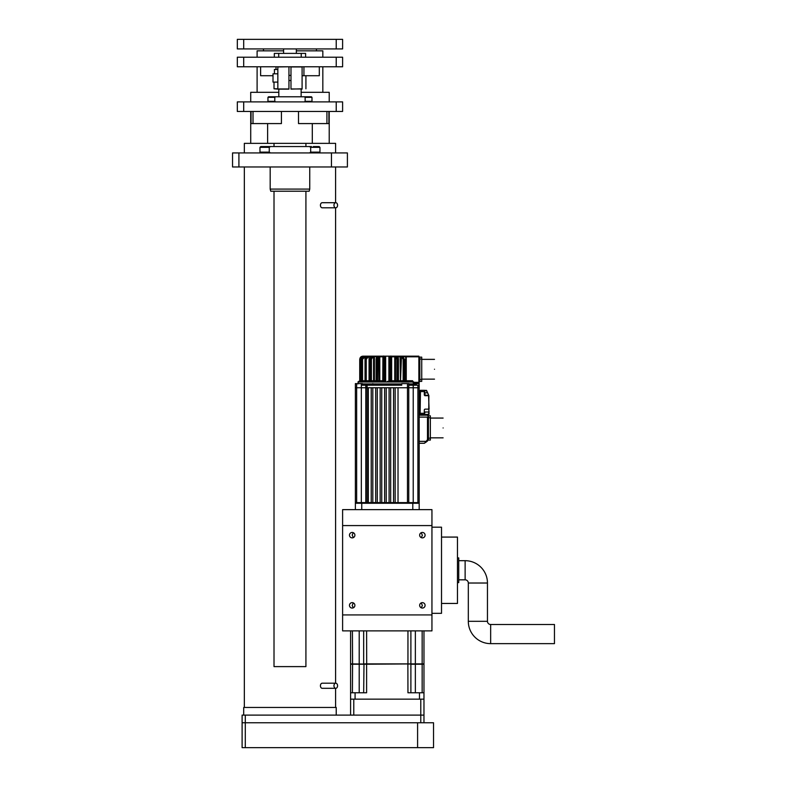 <?xml version="1.0" encoding="UTF-8"?>
<svg xmlns="http://www.w3.org/2000/svg" width="787" height="787" viewBox="0 0 787 787"><rect width="100%" height="100%" fill="white"/><g stroke="black" fill="none" stroke-linecap="round" stroke-linejoin="round"><path stroke-width="1.18" d="M417.592 747.65L417.592 722.761L433.539 722.761L433.539 747.65L242.111 747.65L242.111 722.761L417.592 722.761L242.111 722.761L242.111 715.108L423.967 715.108L423.967 722.761M250.719 101.887L250.719 92.315L278.805 92.315M301.136 92.315L329.212 92.315L329.212 101.887M250.719 111.459L250.719 143.362M329.212 111.459L329.212 143.362M342.611 111.459L342.611 101.887L237.32 101.887L237.32 111.459L342.611 111.459M257.103 66.787L257.103 92.315M322.827 66.787L322.827 92.315M257.103 57.215L257.103 50.84L283.586 50.84M296.345 50.84L322.827 50.84L322.827 57.215M342.611 66.787L342.611 57.215L237.32 57.215L237.32 66.787L342.611 66.787M263.488 48.922L263.488 50.84M316.453 48.922L316.453 50.84M336.226 39.35L237.32 39.35L237.32 48.922L342.611 48.922L342.611 39.35L336.226 39.35L336.226 48.922M244.344 152.934L244.344 143.362L335.596 143.362L335.596 152.934M335.596 166.972L335.596 202.702M335.596 207.807L335.596 683.205M335.596 688.31L335.596 707.454M244.344 166.972L244.344 707.454M238.914 152.934L347.401 152.934L347.401 166.972L238.914 166.972L238.914 152.934L232.539 152.934L232.539 166.972L238.914 166.972M331.445 152.934L331.445 166.972M333.963 685.752A2.548 1.8 -90 0 1 335.764 683.205A2.548 1.8 -90 0 1 337.574 685.752A2.548 1.8 -90 0 1 335.764 688.31A2.548 1.8 -90 0 1 333.963 685.752M335.764 688.31L322.227 688.31A2.548 1.8 -90 0 1 320.427 685.752A2.548 1.8 -90 0 1 322.227 683.205L335.764 683.205M333.963 205.259A2.548 1.8 -90 0 1 335.764 202.702A2.548 1.8 -90 0 1 337.574 205.259A2.548 1.8 -90 0 1 335.764 207.807A2.548 1.8 -90 0 1 333.963 205.259M335.764 207.807L322.227 207.807A2.548 1.8 -90 0 1 320.427 205.259A2.548 1.8 -90 0 1 322.227 202.702L335.764 202.702M336.226 715.108L336.226 707.454L243.704 707.454L243.704 715.108M313.265 146.549L319.158 146.549L319.955 147.346L310.678 147.346L309.498 146.549L311.475 146.549M309.744 189.096L309.183 191.221L270.758 191.221L270.187 189.096L309.744 189.096L309.744 166.972M260.772 152.934L259.976 152.137L269.262 152.137L270.433 152.934M309.498 152.934L310.678 152.137L319.955 152.137L319.955 147.346M259.976 152.137L259.976 147.346L269.262 147.346L269.262 152.137M310.678 152.137L310.678 147.346M259.976 147.346L260.772 146.549L270.433 146.549L269.262 147.346M268.465 146.549L266.665 146.549M309.498 146.549L270.433 146.549M274.014 191.221L274.014 666.609L305.917 666.609L305.917 191.221M312.301 143.362L312.301 123.579M267.629 143.362L267.629 123.579M281.421 111.459L281.421 123.579L251.043 123.579L251.043 111.459M328.887 111.459L328.887 123.579L298.509 123.579L298.509 111.459M268.515 101.887L267.954 101.326L274.801 101.326L275.617 101.887M304.313 101.887L305.14 101.326L311.986 101.326L311.986 97.342L305.14 97.342L304.313 96.781L311.426 96.781L311.986 97.342M267.954 101.326L267.954 97.342L274.801 97.342L274.801 101.326M305.14 101.326L305.14 97.342M267.954 97.342L268.515 96.781L275.617 96.781L274.801 97.342M304.313 96.781L275.617 96.781M288.947 66.944L288.947 89.118L277.841 89.118L277.841 66.944L288.947 66.787L288.947 67.534M302.09 88.803L290.983 89.118L290.983 66.787M302.09 89.118L302.09 66.787M278.057 89.118L274.014 88.803L274.014 82.104M288.947 88.38L288.947 89.118M290.983 89.118L290.983 88.38M272.735 75.719L260.615 75.719L260.615 66.787M277.841 69.472L274.417 69.472L274.417 73.811M319.315 66.787L319.315 75.719L302.09 75.719M273.01 73.811L273.01 82.104L273.01 73.811L277.841 73.811M274.329 57.215L274.329 53.388L305.602 53.388L305.602 57.215M278.706 53.388L278.706 57.215M301.224 57.215L301.224 53.388M283.586 48.922L283.586 53.388M296.345 48.922L296.345 53.388M427.794 439.736L427.794 417.11M419.186 415.192L427.479 415.192M419.186 417.11L427.479 417.11L427.479 439.736L424.409 443.268L419.186 443.268M424.409 443.268L427.685 440.818L426.161 442.087L425.551 441.359L419.186 441.359M419.186 509.632L419.186 503.257L419.186 509.632L419.186 503.257L412.801 503.257L412.801 509.632L412.801 503.257L408.119 503.257L408.119 502.618L368.355 502.618L368.355 387.755L367.076 387.755L367.076 385.207L365.798 385.207L401.734 385.207L401.734 383.613L408.886 383.613L408.886 385.207L419.186 385.207L419.186 387.755L413.224 387.755L419.186 387.755L417.907 387.755L419.186 387.755L419.186 503.257L355.37 503.257L355.37 509.632L355.37 387.755L365.798 387.755L365.798 502.618L355.37 502.618M419.186 381.38L419.825 381.38L419.825 357.131L421.734 357.131L421.734 381.38L419.825 381.38L419.825 357.131L419.186 357.131M355.37 503.257L361.754 503.257L361.754 509.632L361.754 503.257L366.437 503.257L367.076 502.618L365.798 502.618M368.355 502.618L367.076 502.618L368.355 502.618M419.186 502.618L398.025 502.618L407.479 502.618L398.025 502.618L398.025 387.755L407.479 387.755L393.559 387.755L393.559 502.618L395.153 502.618L393.559 502.618L395.153 502.618L395.153 387.755L389.093 387.755L389.093 502.618L390.686 502.618L389.093 502.618L390.686 502.618L390.686 387.755L384.627 387.755L384.627 502.618L386.22 502.618L384.627 502.618L386.22 502.618L386.22 387.755L380.16 387.755L380.16 502.618L381.754 502.618L380.16 502.618L381.754 502.618L381.754 387.755L375.694 387.755L375.694 502.618L377.288 502.618L375.694 502.618L377.288 502.618L377.288 387.755L371.228 387.755L371.228 502.618L372.822 502.618L371.228 502.618L372.822 502.618L372.822 387.755L365.798 387.755L365.798 385.207L362.394 385.207L362.394 383.613L361.331 383.613L361.331 387.755L367.076 387.755L367.076 502.618M408.758 383.613L408.758 502.618M413.224 503.257L413.224 387.755L398.025 387.755L417.907 387.755L413.224 387.755L413.224 385.207M415.989 385.207L415.989 383.613L419.186 383.613L419.117 385.207M361.331 503.257L361.331 387.755L356.649 387.755L356.649 383.613L355.37 383.613L355.37 387.755L356.649 387.755L356.649 502.618M372.822 383.613L372.822 385.207M356.649 383.613L361.331 383.613M368.326 384.243L401.734 384.243M408.886 384.243L416.313 384.243L416.313 385.207M401.734 385.207L387.283 385.207M391.149 380.741L391.66 380.741L391.66 356.806L394.759 356.806L394.759 380.741L391.66 380.741L391.778 381.38L391.139 381.38L391.06 380.741L390.106 380.741L390.106 359.364L389.693 356.167L388.886 356.167L388.886 381.38M387.283 382.01L357.928 382.01L413.214 382.01L412.329 381.38L413.844 383.613L414.474 382.974M385.669 381.38L385.669 356.167L384.863 356.167L384.45 359.364L383.495 359.364L383.918 356.167L384.863 356.167M402.649 381.38L404.439 381.38L403.151 380.741L403.151 359.364L401.596 356.806L400.13 356.806L400.485 381.38L402.649 381.38L403.151 380.741L400.485 380.741L400.485 381.38L401.498 356.167L396.441 356.167L397.346 356.806L400.13 356.806L399.776 356.167M412.595 380.76L412.329 381.38L387.283 381.38M392.241 381.38L391.611 380.741L391.611 359.364L391.611 380.741L392.251 381.38L394.966 381.38L395.556 380.741L394.966 381.38L394.759 380.741L395.556 380.741L395.556 356.806L394.553 356.167L390.509 356.167M384.361 381.38L384.45 359.364M364.725 380.741L364.106 381.38L364.017 380.741M390.106 380.741L390.195 381.38M385.669 356.167L388.886 356.167M382.315 381.38L382.944 380.741L383.279 356.806M376.56 381.38L377.642 380.741L377.642 359.364L378.616 356.806L379 380.741L377.642 380.741L378.222 381.38M375.576 381.38L376.166 380.741L376.166 359.364L377.73 356.167L376.806 359.364L377.642 359.364L377.73 358.301M370.116 381.38L371.405 380.741L371.405 359.364L372.959 356.806L373.569 356.806L373.569 380.741L371.405 380.741L371.907 381.38M364.843 381.38L366.25 380.741L366.25 359.364L368.277 356.806L369.064 356.806L369.064 380.741L366.25 380.741L366.634 381.38M365.807 380.741L362.532 380.741L362.532 359.364L364.883 356.806L365.807 357.091M360.495 359.364L362.945 356.167C361.036 356.373 359.984 357.436 359.777 359.364L360.495 359.364L360.574 381.38M398.291 381.38L396.923 380.741L396.923 359.364L395.556 356.806L396.146 356.167L394.553 356.167M403.692 356.806L405.748 356.806L405.748 380.741L412.329 380.741L414.415 382.974L413.785 382.334L418.861 382.334L418.861 356.806L406.259 356.806L406.259 381.38L405.748 380.741L404.557 380.741L405.187 381.38M398.045 380.741L398.389 359.364L396.825 356.167L398.389 359.364L398.389 380.741L398.979 381.38M397.996 381.38L397.75 359.364L396.923 359.364L395.94 356.806L396.825 356.167C397.789 356.098 398.33 357.16 398.438 359.364L398.438 380.741L400.996 380.741M391.06 380.741L391.611 380.741L391.06 380.741L391.06 359.364L391.611 359.364L390.647 356.167L391.06 359.364L390.106 359.364M389.693 356.167L390.647 356.167C391.247 355.675 391.572 356.737 391.611 359.364L391.06 359.364M406.259 356.167L406.259 356.806L406.259 356.167L418.861 356.167L401.754 356.167L402.255 356.806M401.596 356.806L402.364 356.167L404.42 359.364L404.046 380.741L404.046 359.364L401.498 356.167M398.045 359.364L396.146 356.167M384.046 356.167L378.026 356.167L378.616 356.806M374.071 381.38L373.569 380.741L374.425 380.741L374.425 356.806L378.114 356.167L372.448 356.167L370.51 359.364L371.405 359.364M370.254 359.364L370.51 380.741L370.136 359.364L372.635 356.167L367.883 356.167L365.355 359.364L366.25 359.364M372.802 356.167L372.3 356.806M365.158 359.364L365.355 380.741L365.158 359.364L367.686 356.167L368.277 356.806M372.192 356.167L370.008 359.364L370.008 380.741L369.457 381.38L370.421 356.167L368.483 356.167M364.391 381.38L365.03 380.741L365.03 359.364C364.676 357.996 365.562 356.934 367.686 356.167L364.647 356.167C362.866 356.373 361.882 357.436 361.695 359.364L362.532 359.364M361.105 381.38L361.695 380.741L361.577 359.364C361.764 357.436 362.738 356.373 364.519 356.167L364.883 356.806M365.443 356.167L366.162 356.167M364.106 356.806L364.106 356.167L362.905 356.167L359.728 359.364L359.728 380.741L359.098 381.38L360.289 380.741L359.738 380.741L359.777 359.364C359.934 357.436 360.997 356.373 362.905 356.167L359.728 359.364L359.728 380.741M373.058 356.167L374.789 356.167L374.425 356.806L373.058 356.167M378.409 356.167L380.003 356.167L379.796 356.806L378.409 356.167M383.771 384.243L369.575 384.243M362.394 384.243L387.283 384.243M419.186 356.806L419.186 382.649L414.415 382.974M443.111 427.961C443.111 415.202 443.111 415.202 443.111 427.961C443.111 440.72 443.111 440.72 443.111 427.961M427.794 440.081L428.433 440.081L428.433 438.172L428.433 440.081L428.433 438.172L428.433 440.081L430.351 440.081L430.351 415.831L427.794 415.831M430.351 438.172L428.433 438.172L428.433 415.831L428.433 438.172L428.433 417.749L427.794 417.749M427.794 438.172L428.433 438.172L428.433 417.749L430.351 417.749M419.186 391.906L420.14 391.906L420.14 412.959L420.14 391.582L424.606 391.582L424.291 390.313L420.465 390.313L420.14 391.582M424.606 391.582L424.291 395.094L424.931 395.733L428.876 395.605L428.758 409.132L424.931 409.132L424.291 409.771L424.291 413.283L420.14 413.283L420.14 391.906L420.14 412.959L419.186 412.959M420.14 413.283L420.465 390.313M424.606 395.094L428.59 395.418L427.597 392.733L424.931 392.861L424.931 395.733M424.606 413.283L424.606 412.004M424.606 392.861L424.931 390.627L426.603 390.5L424.291 390.313L424.291 395.094M426.318 390.313L427.311 392.861M424.606 414.237L424.931 412.004L428.758 412.004L428.758 414.562L420.465 414.562M428.59 395.733L429.072 409.132L424.931 409.132M428.876 395.605L426.603 390.5M429.072 412.004L428.758 409.132L429.072 414.237L424.931 414.562M420.14 414.237L419.186 414.237M419.186 390.627L420.14 390.627M434.503 369.251C434.503 356.491 434.503 356.491 434.503 369.251C434.503 382.01 434.503 382.01 434.503 369.251M421.734 359.039L419.825 359.039L419.825 357.131L419.825 379.462L419.825 359.039L419.186 359.039M419.825 381.38L419.825 379.462L419.825 381.38M363.673 630.879L363.673 663.894L407.951 663.894L407.951 630.879M350.589 630.879L350.589 663.894L363.988 664.061L366.683 664.061L366.604 630.879M350.589 663.894L352.576 664.061L352.399 630.879M410.893 692.776L410.893 664.218L423.967 664.218L423.967 692.776L407.951 692.776L407.873 664.061L415.359 663.894L366.604 664.218L410.893 663.894L410.893 630.879M415.359 630.879L415.359 663.894L423.967 663.894L423.967 630.879M422.157 630.879L422.157 692.776M352.399 692.776L352.576 664.061L363.988 664.061L363.673 692.776M352.399 664.218L366.604 664.218L366.604 692.776L350.589 692.776L350.589 664.218L352.399 664.218M415.359 692.776L415.359 664.218L423.967 664.218M350.589 692.776L350.589 699.151L423.967 699.151L423.967 715.108M355.085 692.776L355.085 699.151L419.481 699.151L419.481 692.776M423.967 692.776L423.967 699.151M352.183 537.875A2.715 2.715 0 0 0 354.898 535.16A2.715 2.715 0 0 0 352.183 532.445A2.715 2.715 0 0 0 349.467 535.16A2.715 2.715 0 0 0 352.183 537.875M422.373 537.875A2.715 2.715 0 0 0 425.088 535.16A2.715 2.715 0 0 0 422.373 532.445A2.715 2.715 0 0 0 419.658 535.16A2.715 2.715 0 0 0 422.373 537.875M352.183 608.066A2.715 2.715 0 0 0 354.898 605.351A2.715 2.715 0 0 0 352.183 602.635A2.715 2.715 0 0 0 349.467 605.351A2.715 2.715 0 0 0 352.183 608.066M422.373 608.066A2.715 2.715 0 0 0 425.088 605.351A2.715 2.715 0 0 0 422.373 602.635A2.715 2.715 0 0 0 419.658 605.351A2.715 2.715 0 0 0 422.373 608.066M431.945 613.329L441.517 613.329L441.517 527.182L431.945 527.182M353.304 532.691L352.183 534.963L353.304 537.629M421.252 537.629L422.373 535.357L421.252 532.691M353.304 602.881L352.183 605.547L353.019 607.269L354.101 607.269M420.455 607.269L421.537 607.269L422.373 605.547L421.252 602.881M441.517 603.442L457.473 603.442L457.473 537.078L441.517 537.078M457.473 582.606L458.742 582.606L458.742 557.904L457.473 557.904M342.611 614.922L342.611 525.588L431.945 525.588L431.945 614.922L342.611 614.922L431.945 614.932L431.945 630.879L342.611 630.879L342.611 614.932M342.611 525.578L431.945 525.578L431.945 509.632L342.611 509.632L342.611 525.578M350.589 715.108L350.589 699.151M458.742 560.688L465.127 560.688L465.127 579.832A3.187 3.187 0 0 1 468.314 583.019L468.314 621.307A22.331 22.331 0 0 0 490.655 643.638L554.461 643.638L554.461 624.494L490.655 624.494L490.655 643.638M465.127 560.688A22.331 22.331 0 0 1 487.458 583.019L487.458 621.307A3.187 3.187 0 0 0 490.655 624.494M420.779 722.761L420.779 699.151M245.298 715.108L245.298 747.65M336.226 111.459L336.226 101.887M243.704 111.459L243.704 101.887M336.226 66.787L336.226 57.215M243.704 66.787L243.704 57.215M243.704 39.35L243.704 48.922M253.011 111.459L253.011 123.579M326.92 123.579L326.92 111.459M290.983 66.944L302.09 66.944M290.983 88.97L302.09 88.97M277.841 88.97L288.947 88.97M276.001 69.472L276.001 66.787M303.939 75.719L303.939 66.787M277.841 88.803L274.014 88.803M407.479 502.618L407.479 383.613M417.907 385.207L417.907 502.618M403.151 359.364L404.302 359.364M367.204 356.167L366.634 356.806L365.571 356.167M370.864 356.806L369.064 356.806L368.68 356.167M379.59 381.38L379 380.741L379.796 380.741L379.796 356.806L382.905 356.806L382.777 381.38M389.565 356.167L389.565 381.38M413.844 383.613C417.533 383.613 417.533 383.613 413.844 383.613M417.267 382.974L416.628 383.928L408.886 383.928M401.734 383.928L362.394 383.928M384.991 356.167L384.991 381.38M384.45 380.741L383.495 380.741L383.417 381.38M379.796 380.741L383.495 380.741L382.305 381.38M374.425 380.741L376.117 380.741L376.117 359.364C376.235 357.16 376.766 356.098 377.73 356.167L376.166 359.364L376.806 359.364L376.806 380.741L376.265 381.38M376.511 380.741L376.511 359.364M369.634 381.38L370.136 380.741L369.87 381.38M372.3 380.741L371.789 381.38L372.428 380.741M369.457 381.38L369.457 380.741M365.158 380.741L364.656 381.38M368.237 380.741L367.706 381.38L368.346 380.741M361.577 359.364L361.695 380.741L362.777 381.38M361.676 381.38L361.922 380.741L360.987 381.38M364.519 356.167L361.528 359.364L361.528 380.741L359.147 381.38M390.824 381.38L390.745 380.741M402.127 380.741L402.767 381.38L402.255 380.741M404.695 381.38L404.302 380.741M396.333 381.38L396.923 380.741L395.556 380.741M383.495 380.741L383.495 359.364L382.944 359.364L383.495 359.364M379.59 380.741L379 380.741M374.071 380.741L373.569 380.741M382.905 356.806L383.407 356.806L383.023 356.167M372.959 356.806L372.448 356.167M363.938 356.167L364.017 356.806M359.738 359.364L360.289 359.364L359.738 359.364L359.738 380.741M413.214 382.334L413.785 382.334M413.785 382.01L413.214 382.01M406.259 356.806L405.236 356.167M419.186 382.334L418.861 382.974M391.533 356.167L391.66 356.806M421.734 379.462L419.186 379.462M359.206 630.879L359.206 692.776M353.776 699.151L353.776 715.108M487.458 621.307L468.314 621.307M487.458 583.019L468.314 583.019M270.187 189.096L270.187 166.972M319.158 152.934L319.955 152.137M305.917 143.362L305.917 146.549M274.014 143.362L274.014 146.549M311.426 101.887L311.986 101.326M301.136 89.118L301.136 96.781M278.805 89.118L278.805 96.781M305.917 88.803L305.917 75.719M290.983 75.404L288.947 75.404M277.841 82.104L273.01 82.104M290.983 80.51L288.947 80.51M376.117 380.741L375.478 381.38M370.008 380.741L369.369 381.38M361.528 380.741L360.889 381.38M357.928 383.928L358.567 381.38M398.438 380.741L399.078 381.38M365.591 380.741L364.961 381.38M377.573 380.741L376.934 381.38M396.982 380.741L397.622 381.38M383.918 356.167C383.328 355.606 383.003 356.668 382.944 359.364L382.944 380.741M402.364 356.167L404.557 359.364L404.557 380.741M396.982 356.806L396.343 356.167M402.127 356.806L401.488 356.167M430.351 418.064L443.111 418.064M430.351 437.847L443.111 437.847M421.734 359.364L434.503 359.364M421.734 379.147L434.503 379.147M458.742 579.832L465.127 579.832"/></g></svg>
